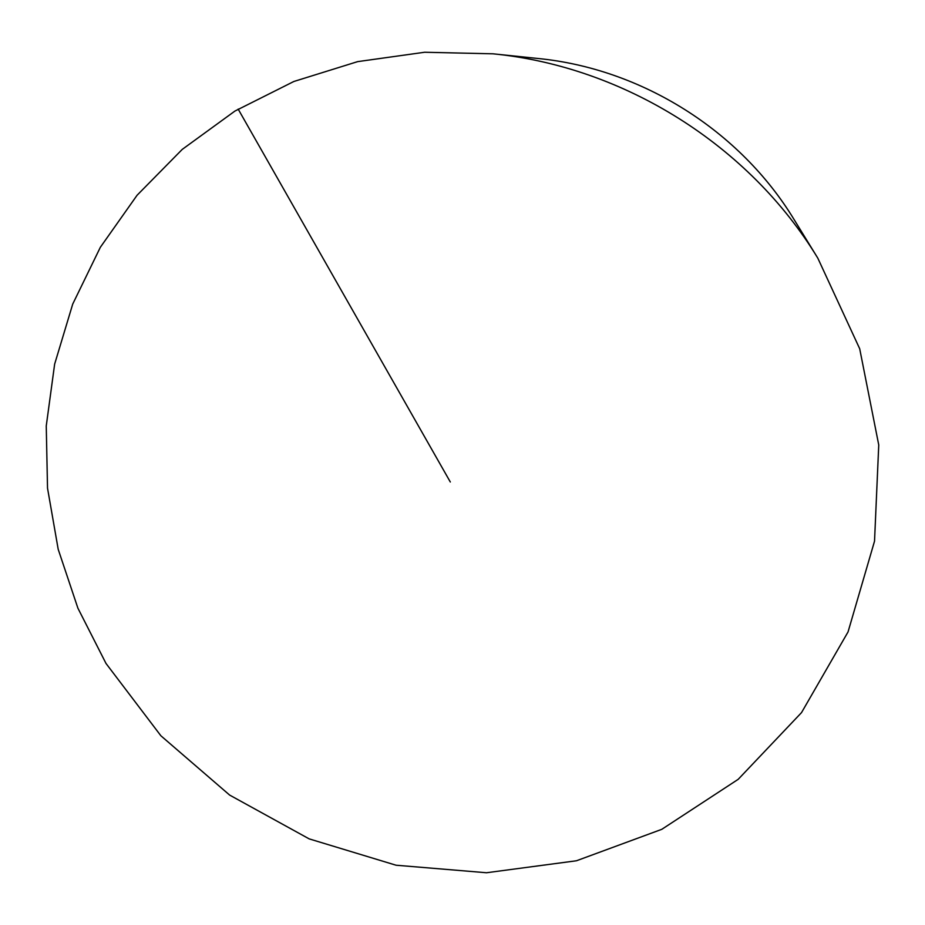 <?xml version="1.0" encoding="UTF-8"?>
<svg xmlns="http://www.w3.org/2000/svg" width="925" height="925" viewBox="0 0 925 925"><rect width="100%" height="100%" fill="white"/><g stroke="black" fill="none" stroke-linecap="round" stroke-linejoin="round"><path stroke-width="1.39" d="M493.002 53.812L538.015 58.483C641.696 68.681 740.069 130.575 794.136 219.618L817.827 258.179L859.695 348.748L878.75 444.983L874.53 541.171L848.04 631.937L801.536 712.585L738.196 779.324L661.791 829.32L576.483 860.759L486.504 872.749L396.062 865.222L309.181 838.882L229.631 795.072L160.869 735.757L106.005 663.456L77.897 608.164L58.206 549.334L47.522 488.169L46.25 425.962L54.644 364.115L72.728 304.059L100.351 247.276L137.085 195.244L182.248 149.387L234.915 111.069L293.861 81.481L357.651 61.628L424.644 52.251L493.002 53.812C624.167 66.646 749.481 145.502 817.827 258.179M238.164 109.104L450.313 481.994"/></g></svg>
